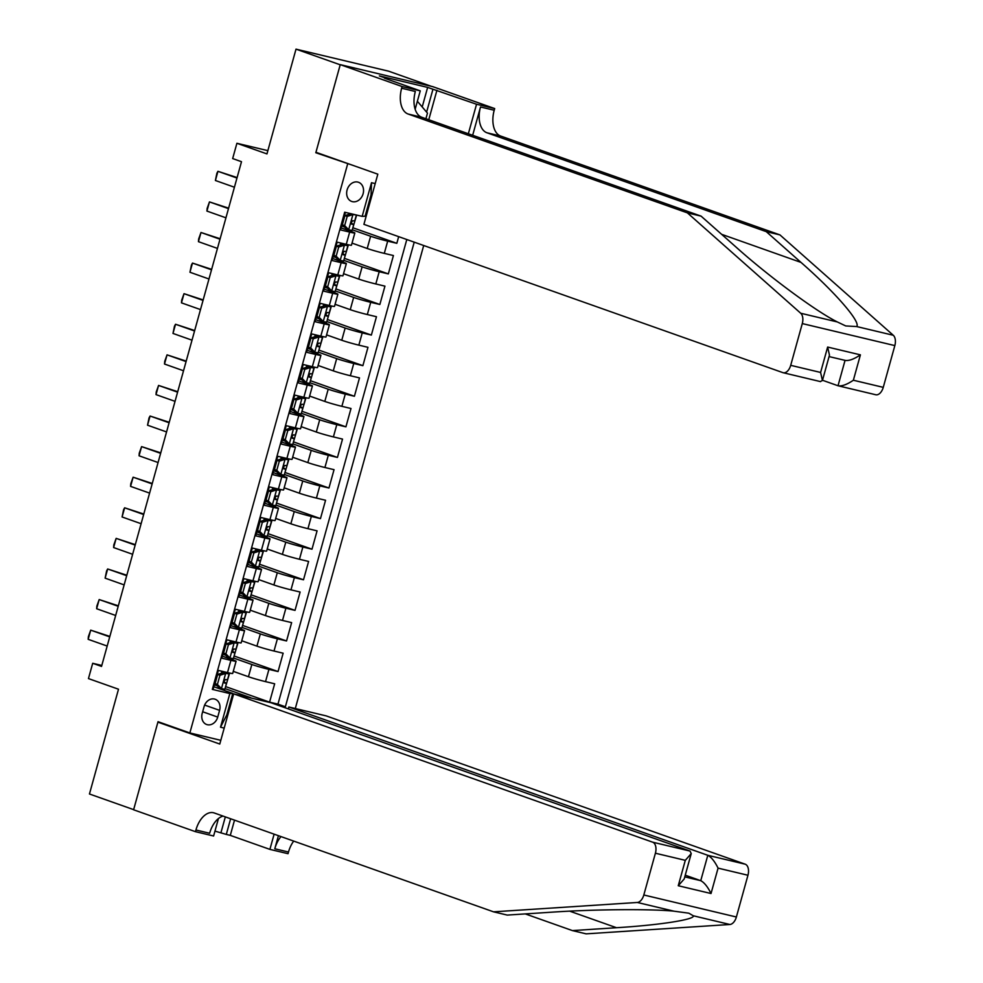 <?xml version="1.0" encoding="UTF-8"?>
<svg xmlns="http://www.w3.org/2000/svg" width="983" height="983" viewBox="0 0 983 983"><rect width="100%" height="100%" fill="white"/><g stroke="black" fill="none" stroke-linecap="round" stroke-linejoin="round"><path stroke-width="1.47" d="M347.097 189.952A10.174 8.208 109.5 0 0 351.717 201.454A10.174 8.208 109.5 0 0 363.108 193.762A10.174 8.208 109.5 0 0 358.5 182.273A10.174 8.208 109.5 0 0 347.097 189.952M431.353 86.32L388.568 71.169L296.006 49.15L340.204 64.792L315.813 152.734L351.975 165.033M295.293 708.534L423.698 245.504M347.638 164.001L189.854 732.949L158.03 721.694L133.639 809.636L89.453 793.994L118.501 689.218L88.458 678.589L92.697 663.292L101.532 666.425L241.499 161.703L232.664 158.57L236.903 143.285L266.958 153.913L296.006 49.15M345.402 212.377L340.536 229.924L349.665 232.099L346.274 244.325A12.718 0.651 15.5 0 0 351.447 245.222L354.838 232.983A12.718 0.651 -164.5 0 1 349.665 232.099M346.274 244.325L337.144 242.162L332.045 260.507L341.175 262.682L337.783 274.921A12.718 0.651 15.5 0 0 342.969 275.818L346.36 263.579A12.718 0.651 -164.5 0 1 341.175 262.682M337.783 274.921L328.654 272.746L323.567 291.103L332.696 293.266L329.305 305.504A12.718 0.651 15.5 0 0 334.49 306.401L337.882 294.163A12.718 0.651 -164.5 0 1 332.696 293.266M329.305 305.504L320.175 303.329L315.088 321.687L324.218 323.862L320.827 336.1A12.718 0.651 15.5 0 0 326 336.997L329.391 324.759A12.718 0.651 -164.5 0 1 324.218 323.862M320.827 336.1L311.685 333.925L306.598 352.283L315.727 354.445L312.336 366.684A12.718 0.651 15.5 0 0 317.521 367.581L320.913 355.342A12.718 0.651 -164.5 0 1 315.727 354.445M312.336 366.684L303.206 364.509L298.119 382.866L307.249 385.041L303.858 397.279A12.718 0.651 15.5 0 0 309.031 398.164L312.434 385.938A12.718 0.651 -164.5 0 1 307.249 385.041M303.858 397.279L294.728 395.105L289.629 413.45L298.771 415.625L295.367 427.863A12.718 0.651 15.5 0 0 300.552 428.76L303.944 416.522A12.718 0.651 -164.5 0 1 298.771 415.625M295.367 427.863L286.237 425.688L281.15 444.046L290.28 446.221L286.889 458.447A12.718 0.651 15.5 0 0 292.074 459.344L295.465 447.105A12.718 0.651 -164.5 0 1 290.28 446.221M286.889 458.447L277.759 456.284L272.672 474.629L281.802 476.804L278.41 489.043A12.718 0.651 15.5 0 0 283.583 489.939L286.975 477.701A12.718 0.651 -164.5 0 1 281.802 476.804M278.41 489.043L269.281 486.868L264.181 505.225L273.311 507.388L269.92 519.626A12.718 0.651 15.5 0 0 275.105 520.523L278.496 508.285A12.718 0.651 -164.5 0 1 273.311 507.388M269.92 519.626L260.79 517.451L255.703 535.809L264.832 537.984L261.441 550.222A12.718 0.651 15.5 0 0 266.626 551.119L270.018 538.881A12.718 0.651 -164.5 0 1 264.832 537.984M261.441 550.222L252.312 548.047L247.224 566.405L256.354 568.567L252.963 580.806A12.718 0.651 15.5 0 0 258.136 581.703L261.527 569.464A12.718 0.651 -164.5 0 1 256.354 568.567M252.963 580.806L243.821 578.631L238.734 596.988L247.863 599.163L244.472 611.401A12.718 0.651 15.5 0 0 249.657 612.286L253.049 600.06A12.718 0.651 -164.5 0 1 247.863 599.163M244.472 611.401L235.342 609.227L230.255 627.572L239.385 629.747L235.994 641.985A12.718 0.651 15.5 0 0 241.167 642.882L244.57 630.644A12.718 0.651 -164.5 0 1 239.385 629.747M235.994 641.985L226.864 639.81L221.765 658.168L230.907 660.343A12.718 0.651 15.5 0 0 236.08 661.227A12.718 0.651 15.5 0 0 233.831 660.22L222.33 656.14M233.278 671.364L248.453 676.734A12.718 0.651 15.5 0 0 265.533 681.624L274.662 683.787L269.575 702.145L225.844 686.675M233.524 658.02L251.845 664.496A12.718 0.651 15.5 0 0 268.924 669.386L278.054 671.561L234.335 656.079M278.054 671.561L283.141 653.204L274.011 651.029A12.718 0.651 15.5 0 1 256.932 646.15L241.757 640.769M250.235 610.185L265.422 615.555A12.718 0.651 15.5 0 0 282.502 620.445L291.632 622.62L286.544 640.965L242.813 625.495M258.726 579.601L273.901 584.971A12.718 0.651 15.5 0 0 290.98 589.849L300.11 592.024L295.023 610.382L251.304 594.899M267.204 549.005L282.391 554.375A12.718 0.651 15.5 0 0 299.459 559.266L308.601 561.44L303.501 579.786L259.782 564.316M275.682 518.422L290.87 523.792A12.718 0.651 15.5 0 0 307.949 528.67L317.079 530.845L311.992 549.202L268.261 533.72M284.173 487.826L299.348 493.208A12.718 0.651 15.5 0 0 316.428 498.086L325.557 500.261L320.47 518.606L276.751 503.136M292.651 457.242L307.839 462.612A12.718 0.651 15.5 0 0 324.918 467.503L334.048 469.665L328.949 488.023L285.23 472.553M301.142 426.647L316.317 432.029A12.718 0.651 15.5 0 0 333.397 436.907L342.526 439.082L337.439 457.439L293.708 441.957M309.62 396.063L324.808 401.433A12.718 0.651 15.5 0 0 341.875 406.323L351.005 408.498L345.918 426.843L302.199 411.373M318.099 365.479L333.286 370.849A12.718 0.651 15.5 0 0 350.366 375.727L359.495 377.902L354.408 396.26L310.677 380.777M326.589 334.884L341.765 340.253A12.718 0.651 15.5 0 0 358.844 345.144L367.974 347.318L362.887 365.664L319.168 350.194M335.068 304.3L350.255 309.67A12.718 0.651 15.5 0 0 367.323 314.548L376.464 316.723L371.365 335.08L327.646 319.598M343.546 273.704L358.734 279.086A12.718 0.651 15.5 0 0 375.813 283.964L384.943 286.139L379.856 304.484L336.125 289.014M352.037 243.12L367.212 248.49A12.718 0.651 15.5 0 0 384.292 253.381L393.421 255.543L388.334 273.901L344.615 258.431M354.838 232.983A12.718 0.651 -164.5 0 0 352.602 231.976L341.089 227.896M346.36 263.579A12.718 0.651 -164.5 0 0 344.111 262.559L332.61 258.492M337.882 294.163A12.718 0.651 -164.5 0 0 335.633 293.155L324.132 289.076M329.391 324.759A12.718 0.651 -164.5 0 0 327.155 323.739L315.641 319.672M320.913 355.342A12.718 0.651 -164.5 0 0 318.664 354.322L307.163 350.255M312.434 385.938A12.718 0.651 -164.5 0 0 310.186 384.918L298.685 380.839M303.944 416.522A12.718 0.651 -164.5 0 0 301.695 415.502L290.194 411.435M295.465 447.105A12.718 0.651 -164.5 0 0 293.217 446.098L281.716 442.018M286.975 477.701A12.718 0.651 -164.5 0 0 284.738 476.681L273.225 472.614M278.496 508.285A12.718 0.651 -164.5 0 0 276.248 507.277L264.746 503.198M270.018 538.881A12.718 0.651 -164.5 0 0 267.769 537.861L256.268 533.794M261.527 569.464A12.718 0.651 -164.5 0 0 259.291 568.444L247.777 564.377M253.049 600.06A12.718 0.651 -164.5 0 0 250.8 599.04L239.299 594.961M244.57 630.644A12.718 0.651 -164.5 0 0 242.322 629.624L230.808 625.557M217.722 717.086L219.59 710.353A9.855 7.95 109.5 0 0 215.117 699.22A9.855 7.95 109.5 0 0 204.071 706.666L202.203 713.388A9.855 7.95 109.5 0 0 206.676 724.52A9.855 7.95 109.5 0 0 217.722 717.086L202.658 711.753M220.806 740.322L189.854 732.949M372.016 195.064L371.046 194.831L365.111 216.248L362.174 216.371L344.664 212.205L212.328 689.39L229.838 693.556L232.774 693.433L213.852 686.736M362.174 216.371L371.513 182.715L375.199 183.6M276.162 704.578L285.377 706.765L414.224 242.15M224.198 728.084L220.511 727.199L229.838 693.556M341.617 225.992L344.333 226.962M352.283 229.776L370.616 236.252L367.212 248.49M333.139 256.588L335.854 257.546M343.804 260.36L362.125 266.848L358.734 279.086M324.66 287.171L327.364 288.13M335.326 290.943L353.647 297.431L350.255 309.67M316.17 317.767L318.885 318.725M326.835 321.539L345.156 328.027L341.765 340.253M307.691 348.351L310.407 349.309M318.357 352.123L336.678 358.611L333.286 370.849M299.201 378.934L301.916 379.905M309.878 382.719L328.199 389.207L324.808 401.433M290.722 409.53L293.438 410.489M301.388 413.302L319.708 419.79L316.317 432.029M282.244 440.114L284.959 441.084M292.909 443.898L311.23 450.374L307.839 462.612M273.753 470.71L276.469 471.668M284.419 474.482L302.752 480.97L299.348 493.208M265.275 501.293L267.99 502.252M275.94 505.065L294.261 511.553L290.87 523.792M256.796 531.889L259.5 532.847M267.462 535.661L285.783 542.149L282.391 554.375M248.306 562.473L251.021 563.431M258.971 566.245L277.292 572.733L273.901 584.971M239.827 593.068L242.543 594.027M250.493 596.841L268.814 603.329L265.422 615.555M231.337 623.652L234.052 624.61M242.015 627.424L260.335 633.912L256.932 646.15M222.858 654.236L225.574 655.206M269.575 702.145L277.956 704.135L406.802 239.533M370.616 236.252A12.718 0.651 -164.5 0 0 387.683 241.142L396.825 243.317L398.668 236.645M388.334 273.901L379.205 271.726A12.718 0.651 -164.5 0 1 362.125 266.848M379.856 304.484L370.726 302.322A12.718 0.651 -164.5 0 1 353.647 297.431M371.365 335.08L362.236 332.905A12.718 0.651 -164.5 0 1 345.156 328.027M362.887 365.664L353.757 363.501A12.718 0.651 -164.5 0 1 336.678 358.611M354.408 396.26L345.279 394.085A12.718 0.651 -164.5 0 1 328.199 389.207M345.918 426.843L336.788 424.668A12.718 0.651 -164.5 0 1 319.708 419.79M337.439 457.439L328.31 455.264A12.718 0.651 -164.5 0 1 311.23 450.374M328.949 488.023L319.819 485.848A12.718 0.651 -164.5 0 1 302.752 480.97M320.47 518.606L311.341 516.444A12.718 0.651 -164.5 0 1 294.261 511.553M311.992 549.202L302.862 547.027A12.718 0.651 -164.5 0 1 285.783 542.149M303.501 579.786L294.372 577.623A12.718 0.651 -164.5 0 1 277.292 572.733M295.023 610.382L285.893 608.207A12.718 0.651 -164.5 0 1 268.814 603.329M286.544 640.965L277.403 638.79A12.718 0.651 -164.5 0 1 260.335 633.912M212.561 688.579L213.286 688.751L218.373 670.406L227.503 672.569A12.718 0.651 15.5 0 0 232.688 673.466L236.08 661.227M232.774 693.433L226.84 714.85L227.81 715.071M227.368 712.945L228.314 713.277M250.726 697.93L255.617 699.097M214.38 684.832L217.096 685.79M225.046 688.604L250.788 697.721M267.868 150.645L236.903 143.285M101.802 665.454L92.697 663.292M365.639 214.343L366.585 214.675M277.956 704.135L285.377 706.765M229.629 673.06L225.414 687.264M396.825 243.317L353.094 227.835M238.107 642.464L233.893 656.681M246.586 611.881L242.383 626.097M255.076 581.285L250.862 595.501M263.555 550.701L259.34 564.918M272.045 520.105L267.831 534.322M280.524 489.522L276.309 503.738M289.002 458.938L284.8 473.142M297.493 428.342L293.278 442.559M305.971 397.759L301.756 411.975M314.449 367.163L310.247 381.379M322.94 336.579L318.725 350.796M331.418 305.983L327.204 320.2M339.909 275.4L335.695 289.616M348.387 244.816L344.173 259.021M356.645 215.056L352.664 228.437M226.84 714.85L220.511 727.199M371.513 182.715L371.046 194.831M315.813 152.734L320.163 153.766M219.946 675.26L217.648 674.449L223.497 672.569L225.795 673.392L219.946 675.26L217.403 684.438L221.556 688.678L224.861 689.243L226.471 683.431L223.952 681.772M221.556 688.678L219.16 687.768L215.105 683.615L217.403 684.438M217.341 685.901A20.188 1.02 15.5 0 0 214.392 684.758M223.497 672.569L225.119 672.851L223.092 671.524M225.795 673.392L229.1 673.945L226.729 672.384M217.648 674.449L215.105 683.615M229.1 673.945L227.491 679.757L225.426 679.585L223.989 681.317L224.333 682.927L226.471 683.431M107.184 646.052L88.163 639.319L88.372 636.665L90.706 630.152L109.85 636.406M88.163 639.319L90.706 630.152L109.727 636.886M417.37 101.274L427.47 113.131L425.909 118.734M288.326 708.878L288.842 706.998L326.245 715.907L745.2 864.192A9.535 5.603 103.4 0 1 747.952 875.251L736.378 917.004A9.535 5.603 103.4 0 1 729.878 924.487L586.114 933.85L572.413 930.594L616.501 927.719C659.298 925.126 695.546 919.486 693.273 915.775L688.837 913.195L673.92 911.167C650.685 908.82 592.798 909.312 551.328 912.212L507.253 915.087L493.552 911.831L214.245 812.966A22.253 13.074 -76.6 0 0 213.458 812.732A22.253 13.074 -76.6 0 0 195.936 829.996L195.47 831.679L133.602 809.783L157.907 722.149L219.774 744.045L233.684 693.875L652.638 842.173L690.041 851.069L271.087 702.784L233.684 693.875M162.244 723.181L157.907 722.149M525.291 913.907L572.413 930.594M747.952 875.251L718.069 868.136L711.028 893.522L678.258 885.732L685.298 860.334L655.403 853.219L643.816 894.985L736.378 917.004M673.92 911.167L637.316 902.468L493.552 911.831M234.519 820.141L230.292 835.378L226.299 834.42L230.636 818.765M214.958 831.114L226.299 834.42M218.447 818.544L213.606 836.005L195.47 831.679M293.708 841.092A22.253 13.074 -76.6 0 0 288.498 852.028L288.031 853.699L269.895 849.386L274.122 834.162M230.292 835.378L269.895 849.386M288.842 706.998L707.797 855.296L745.2 864.192M281.003 836.594A22.253 13.074 -76.6 0 0 274.798 848.759L278.422 835.685M637.316 902.468A9.535 5.603 -76.6 0 0 643.816 894.985M655.403 853.219A9.535 5.603 -76.6 0 0 652.638 842.173M223.067 816.087A22.253 13.074 -76.6 0 0 209.637 833.265L195.936 829.996M220.991 832.54L225.328 816.898M685.249 875.189L700.756 880.682L707.797 855.296C711.311 857.127 714.739 861.403 718.069 868.136M711.028 893.522C707.699 886.789 704.27 882.513 700.756 880.682L684.782 876.885M678.258 885.732L684.193 878.974L691.233 853.588L690.041 851.069M685.298 860.334L691.233 853.588M687.387 212.869L701.088 216.137L735.837 246.905C768.387 276.162 816.308 311.599 837.319 321.945L845.712 325.938L856.672 326.553C861.169 322.277 834.886 291.988 800.998 262.412L766.249 231.632L486.954 132.779A22.253 13.074 103.4 0 1 480.515 106.987L494.216 110.243L494.682 108.56L432.803 86.664L340.253 64.645L315.948 152.279L377.816 174.175L363.907 224.345L782.861 372.631A9.535 5.603 -76.6 0 0 783.193 372.729A9.535 5.603 -76.6 0 0 790.701 365.332L802.288 323.579A9.535 5.603 -76.6 0 0 800.715 313.245L687.387 212.869L408.092 114.016A22.253 13.074 103.4 0 1 401.654 88.224L402.121 86.541L340.253 64.645M822.501 380.261L838.02 385.754L845.048 360.38C848.894 361.031 854.006 359.188 860.408 354.851L853.367 380.237C846.965 384.574 841.853 386.417 838.02 385.754L875.755 394.748A9.535 5.603 103.4 0 1 875.411 394.65M766.249 231.632L779.949 234.9L500.642 136.035A22.253 13.074 103.4 0 1 494.216 110.243M401.654 88.224L415.342 91.48A22.253 13.074 103.4 0 0 421.781 117.272L701.088 216.137M853.367 380.237L883.262 387.351L894.837 345.598L802.288 323.579M856.672 326.553L893.277 335.264L779.949 234.9M402.121 86.541L420.257 90.854L384.537 78.21M422.211 106.963L427.642 87.401L379.352 75.912L384.66 77.792M427.642 87.401L476.546 104.247L494.682 108.56M420.257 90.854L415.158 109.248M472.663 135.285L480.515 106.987M468.35 133.762L476.546 104.247M893.277 335.264A9.535 5.603 103.4 0 1 894.837 345.598M883.262 387.351A9.535 5.603 103.4 0 1 875.755 394.748M436.944 90.227L428.76 119.742M426.61 112.123L432.938 89.281M790.701 365.332L820.596 372.446L822.427 380.532L820.252 381.527M820.596 372.446L827.637 347.06L829.468 355.146L822.427 380.532M829.062 356.583L845.061 360.368M228.437 644.664L226.139 643.853L231.988 641.985L234.286 642.796L228.437 644.664L225.881 653.842L230.034 658.094L233.352 658.659L234.962 652.847L232.43 651.188M230.034 658.094L227.737 657.283L223.583 653.031L225.881 653.842M225.82 655.317A20.188 1.02 15.5 0 0 222.883 654.162M231.988 641.985L233.61 642.255L231.57 640.928M234.286 642.796L237.591 643.361L235.207 641.801M226.139 643.853L223.583 653.031M237.591 643.361L235.981 649.173L233.905 649.001L232.48 650.721L232.811 652.343L234.962 652.847M115.662 615.469L96.641 608.735L96.85 606.069L99.185 599.556L118.341 605.811M96.641 608.735L99.185 599.556L118.206 606.29M236.915 614.08L234.618 613.269L240.319 611.438L242.764 612.212L236.915 614.08L234.372 623.259L238.525 627.498L241.83 628.063L243.44 622.251L240.921 620.605M238.525 627.498L236.117 626.589L232.074 622.436L234.372 623.259M234.31 624.721A20.188 1.02 15.5 0 0 231.361 623.578M240.466 611.401L242.088 611.672L240.049 610.345M242.764 612.212L246.069 612.778L243.698 611.205M234.618 613.269L232.074 622.436M246.069 612.778L244.46 618.59L242.383 618.405L240.958 620.138L241.302 621.748L243.44 622.251M124.141 584.885L105.12 578.151L106.606 570.902L107.663 568.973L126.819 575.227M105.12 578.151L107.663 568.973L126.684 575.706M245.394 583.484L243.096 582.673L248.945 580.806L251.243 581.617L245.394 583.484L242.85 592.663L247.003 596.914L250.309 597.48L251.931 591.668L249.399 590.009M247.003 596.914L244.706 596.103L240.552 591.852L242.85 592.663M242.789 594.137A20.188 1.02 15.5 0 0 239.852 592.982M248.945 580.806L250.579 581.076L248.539 579.761M251.243 581.617L254.56 582.182L252.176 580.621M243.096 582.673L240.552 591.852M254.56 582.182L252.938 587.994L250.874 587.822L249.449 589.542L249.78 591.164L251.931 591.668M132.631 554.289L113.61 547.556L113.819 544.901L116.154 538.377L135.31 544.643M113.61 547.556L116.154 538.377L135.175 545.11M253.884 552.901L251.587 552.09L257.435 550.222L259.733 551.033L253.884 552.901L251.341 562.079L255.494 566.331L258.799 566.884L260.409 561.072L257.89 559.425M255.494 566.331L253.086 565.409L249.043 561.268L251.341 562.079M251.267 563.554A20.188 1.02 15.5 0 0 248.33 562.399M257.435 550.222L259.057 550.492L257.018 549.165M259.733 551.033L263.039 551.598L260.655 550.038M251.587 552.09L249.043 561.268M263.039 551.598L261.429 557.41L259.352 557.226L257.927 558.958L258.271 560.58L260.409 561.072M141.11 523.706L122.089 516.972L123.575 509.722L124.632 507.793L143.788 514.048M122.089 516.972L124.632 507.793L143.653 514.527M262.363 522.317L260.065 521.494L265.914 519.626L268.212 520.437L262.363 522.317L259.819 531.484L263.972 535.735L267.278 536.3L268.887 530.488L266.368 528.829M263.972 535.735L261.675 534.924L257.521 530.673L259.819 531.484M259.758 532.958A20.188 1.02 15.5 0 0 256.809 531.815M265.914 519.626L267.536 519.896L265.508 518.582M268.212 520.437L271.517 521.002L269.145 519.442M260.065 521.494L257.521 530.673M271.517 521.002L269.907 526.814L267.843 526.642L266.405 528.375L266.749 529.984L268.887 530.488M149.6 493.11L130.579 486.376L130.788 483.722L133.123 477.197L152.267 483.464M130.579 486.376L133.123 477.197L152.144 483.931M270.841 491.721L268.543 490.91L274.392 489.043L276.702 489.853L270.841 491.721L268.298 500.9L272.451 505.151L275.768 505.717L277.378 499.905L274.847 498.246M272.451 505.151L270.153 504.34L266 500.089L268.298 500.9M268.236 502.374A20.188 1.02 15.5 0 0 265.299 501.219M274.392 489.043L276.026 489.313L273.987 487.986M276.702 489.853L280.008 490.419L277.624 488.858M268.543 490.91L266 500.089M280.008 490.419L278.398 496.231L276.321 496.059L274.896 497.779L275.228 499.401L277.378 499.905M158.079 462.526L139.058 455.793L139.267 453.126L141.601 446.614L160.757 452.868M139.058 455.793L141.601 446.614L160.622 453.347M279.332 461.138L277.034 460.314L282.883 458.447L285.181 459.27L279.332 461.138L276.788 470.316L280.941 474.556L284.247 475.121L285.856 469.309L283.337 467.65M280.941 474.556L278.533 473.634L274.49 469.493L276.788 470.316M276.714 471.779A20.188 1.02 15.5 0 0 273.778 470.636M282.883 458.447L284.505 458.729L282.465 457.402M285.181 459.27L288.486 459.823L286.114 458.262M277.034 460.314L274.49 469.493M288.486 459.823L286.876 465.635L284.8 465.463L283.374 467.195L283.718 468.805L285.856 469.309M166.557 431.93L147.536 425.197L149.023 417.947L150.08 416.03L169.236 422.285M147.536 425.197L150.08 416.03L169.101 422.764M287.81 430.542L285.512 429.731L291.361 427.863L293.659 428.674L287.81 430.542L285.267 439.72L289.42 443.972L292.725 444.537L294.347 438.725L291.816 437.066M289.42 443.972L287.122 443.161L282.969 438.909L285.267 439.72M285.205 441.195A20.188 1.02 15.5 0 0 282.256 440.04M291.361 427.863L292.983 428.133L290.956 426.806M293.659 428.674L296.977 429.239L294.593 427.679M285.512 429.731L282.969 438.909M296.977 429.239L295.355 435.051L293.29 434.879L291.865 436.599L292.197 438.221L294.347 438.725M175.048 401.347L156.027 394.613L156.236 391.947L158.57 385.434L177.726 391.689M156.027 394.613L158.57 385.434L177.591 392.168M296.301 399.958L294.003 399.147L299.704 397.316L302.15 398.09L296.301 399.958L293.745 409.137L297.91 413.376L301.216 413.941L302.825 408.129L300.294 406.483M297.91 413.376L295.502 412.467L291.447 408.314L293.745 409.137M293.684 410.599A20.188 1.02 15.5 0 0 290.747 409.456M299.852 397.279L301.474 397.55L299.434 396.223M302.15 398.09L305.455 398.656L303.071 397.083M294.003 399.147L291.447 408.314M305.455 398.656L303.845 404.468L301.769 404.283L300.343 406.016L300.675 407.626L302.825 408.129M183.526 370.763L164.505 364.029L164.714 361.363L167.049 354.851L186.205 361.105M164.505 364.029L167.049 354.851L186.07 361.584M304.779 369.362L302.481 368.551L308.33 366.684L310.628 367.495L304.779 369.362L302.236 378.541L306.389 382.792L309.694 383.358L311.304 377.546L308.785 375.887M306.389 382.792L303.98 381.871L299.938 377.73L302.236 378.541M302.174 380.016A20.188 1.02 15.5 0 0 299.225 378.86M308.33 366.684L309.952 366.954L307.912 365.639M310.628 367.495L313.933 368.06L311.562 366.499M302.481 368.551L299.938 377.73M313.933 368.06L312.324 373.872L310.247 373.7L308.822 375.42L309.166 377.042L311.304 377.546M192.004 340.167L172.983 333.434L174.47 326.184L175.539 324.255L194.683 330.521M172.983 333.434L175.539 324.255L194.56 330.988M313.258 338.779L310.96 337.968L316.809 336.1L319.106 336.911L313.258 338.779L310.714 347.957L314.867 352.209L318.173 352.762L319.794 346.95L317.263 345.303M314.867 352.209L312.569 351.386L308.416 347.146L310.714 347.957M310.653 349.432A20.188 1.02 15.5 0 0 307.716 348.277M316.809 336.1L318.443 336.37L316.403 335.043M319.106 336.911L322.424 337.476L320.04 335.916M310.96 337.968L308.416 347.146M322.424 337.476L320.814 343.288L318.738 343.104L317.312 344.836L317.644 346.446L319.794 346.95M200.495 309.584L181.474 302.85L181.683 300.184L184.018 293.671L203.174 299.926M181.474 302.85L184.018 293.671L203.039 300.405M321.748 308.195L319.45 307.372L325.299 305.504L327.597 306.315L321.748 308.195L319.205 317.362L323.358 321.613L326.663 322.178L328.273 316.366L325.754 314.707M323.358 321.613L320.95 320.691L316.907 316.551L319.205 317.362M319.131 318.836A20.188 1.02 15.5 0 0 316.194 317.681M325.299 305.504L326.921 305.774L324.881 304.46M327.597 306.315L330.902 306.88L328.519 305.32M319.45 307.372L316.907 316.551M330.902 306.88L329.293 312.692L327.216 312.52L325.791 314.253L326.135 315.862L328.273 316.366M208.974 278.988L189.952 272.254L191.439 265.005L192.496 263.075L211.652 269.342M189.952 272.254L192.496 263.075L211.517 269.809M330.227 277.599L327.929 276.788L333.778 274.921L336.075 275.731L330.227 277.599L327.683 286.778L331.836 291.029L335.142 291.595L336.751 285.783L334.232 284.124M331.836 291.029L329.538 290.218L325.385 285.967L327.683 286.778M327.622 288.252A20.188 1.02 15.5 0 0 324.673 287.097M333.778 274.921L335.4 275.191L333.372 273.864M336.075 275.731L339.381 276.297L337.009 274.736M327.929 276.788L325.385 285.967M339.381 276.297L337.771 282.109L335.707 281.937L334.269 283.657L334.613 285.279L336.751 285.783M217.464 248.404L198.443 241.671L198.652 239.004L200.987 232.492L220.131 238.746M198.443 241.671L200.987 232.492L220.008 239.225M338.705 247.016L336.407 246.192L342.268 244.325L344.566 245.148L338.705 247.016L336.161 256.194L340.315 260.434L343.632 260.999L345.242 255.187L342.711 253.528M340.315 260.434L338.017 259.623L333.864 255.371L336.161 256.194M336.1 257.657A20.188 1.02 15.5 0 0 333.163 256.514M342.268 244.325L343.89 244.607L341.851 243.28M344.566 245.148L347.871 245.701L345.488 244.14M336.407 246.192L333.864 255.371M347.871 245.701L346.262 251.513L344.185 251.341L342.76 253.073L343.092 254.683L345.242 255.187M225.943 217.808L206.922 211.075L207.13 208.421L209.465 201.908L228.621 208.163M206.922 211.075L209.465 201.908L228.486 208.642M347.196 216.42L344.898 215.609L350.747 213.741L353.044 214.552L347.196 216.42L344.652 225.599L348.805 229.85L352.111 230.415L353.72 224.603L351.201 222.944M348.805 229.85L346.397 228.928L342.354 224.788L344.652 225.599M344.591 227.073A20.188 1.02 15.5 0 0 341.642 225.918M350.747 213.741L352.344 214.024M353.044 214.552L356.116 214.921M344.898 215.609L342.354 224.788M356.35 215.117L354.74 220.929L352.664 220.757L351.238 222.477L351.582 224.099L353.72 224.603M234.421 187.225L215.4 180.491L216.887 173.241L217.943 171.312L237.1 177.567M215.4 180.491L217.943 171.312L236.964 178.046M251.845 664.496L248.453 676.734M268.924 669.386L265.533 681.624M387.683 241.142L384.292 253.381M379.205 271.726L375.813 283.964M370.726 302.322L367.323 314.548M362.236 332.905L358.844 345.144M353.757 363.501L350.366 375.727M345.279 394.085L341.875 406.323M336.788 424.668L333.397 436.907M328.31 455.264L324.918 467.503M319.819 485.848L316.428 498.086M311.341 516.444L307.949 528.67M302.862 547.027L299.459 559.266M294.372 577.623L290.98 589.849M285.893 608.207L282.502 620.445M277.403 638.79L274.011 651.029M230.907 660.343L227.503 672.569M204.636 705.069L219.59 710.353M225.648 673.429L221.458 688.579M221.408 673.244L221.961 671.254M616.501 927.719L569.722 911.167M729.878 924.487L693.273 915.775M274.798 848.759L288.498 852.028M800.998 262.412L721.608 234.31M486.954 132.779L500.642 136.035M421.781 117.272L408.092 114.016M827.637 347.06L860.408 354.851M800.715 313.245L837.319 321.945M234.138 642.845L229.936 657.983M229.887 642.649L230.44 640.67M242.617 612.262L238.414 627.4M238.377 612.065L238.93 610.074M251.107 581.666L246.905 596.804M246.856 581.481L247.409 579.491M259.586 551.082L255.383 566.22M255.347 550.885L255.887 548.895M268.064 520.486L263.874 535.637M263.825 520.302L264.378 518.311M276.555 489.903L272.352 505.041M272.303 489.706L272.856 487.715M285.033 459.307L280.831 474.457M280.794 459.122L281.347 457.132M293.512 428.723L289.321 443.861M289.272 428.527L289.825 426.548M302.002 398.14L297.8 413.278M297.751 397.943L298.304 395.952M310.481 367.544L306.291 382.682M306.241 367.359L306.794 365.369M318.971 336.96L314.769 352.098M314.72 336.764L315.273 334.773M327.45 306.364L323.247 321.515M323.21 306.18L323.751 304.189M335.928 275.781L331.738 290.919M331.689 275.584L332.242 273.593M344.419 245.185L340.216 260.335M340.167 245L340.72 243.01M352.897 214.601L348.695 229.739M348.658 214.405L348.977 213.225M783.193 372.729L820.572 381.625"/></g></svg>
